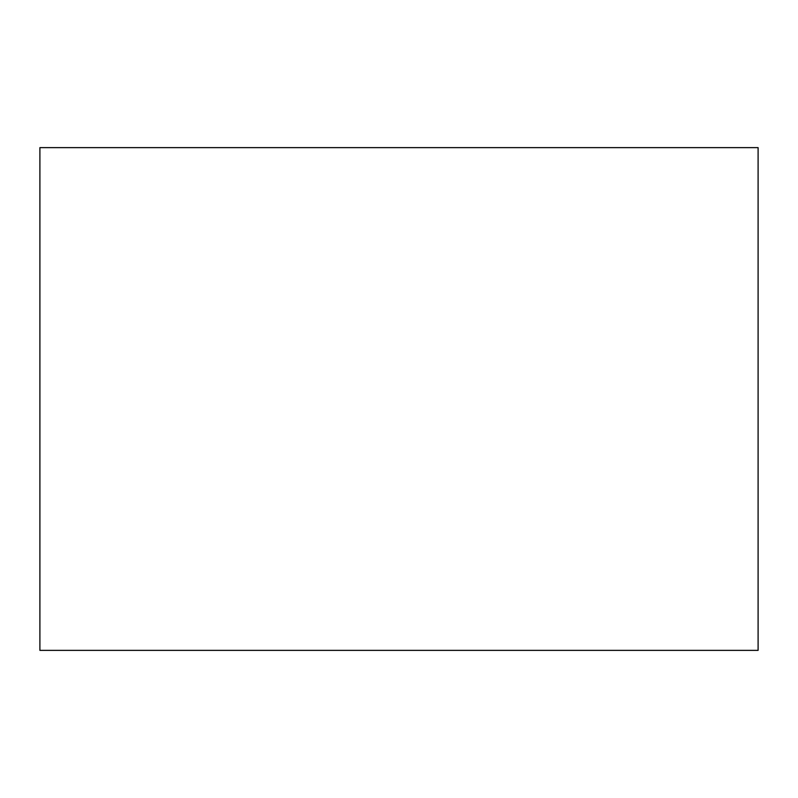 <?xml version="1.0" encoding="UTF-8"?>
<svg xmlns="http://www.w3.org/2000/svg" width="798" height="798" viewBox="0 0 798 798"><rect width="100%" height="100%" fill="white"/><g stroke="black" fill="none" stroke-linecap="round" stroke-linejoin="round"><path stroke-width="0.6" stroke-dasharray="3.99 2.99" d="M39.9 650.37L758.1 650.37L758.1 147.63L39.9 147.63L39.9 650.37L758.1 650.37L758.1 147.63L39.9 147.63L39.9 650.37"/><path stroke-width="1.2" d="M758.1 650.37L39.9 650.37L39.9 147.63L758.1 147.63L758.1 650.37L758.1 147.63L39.9 147.63L39.9 650.37L758.1 650.37"/></g></svg>
